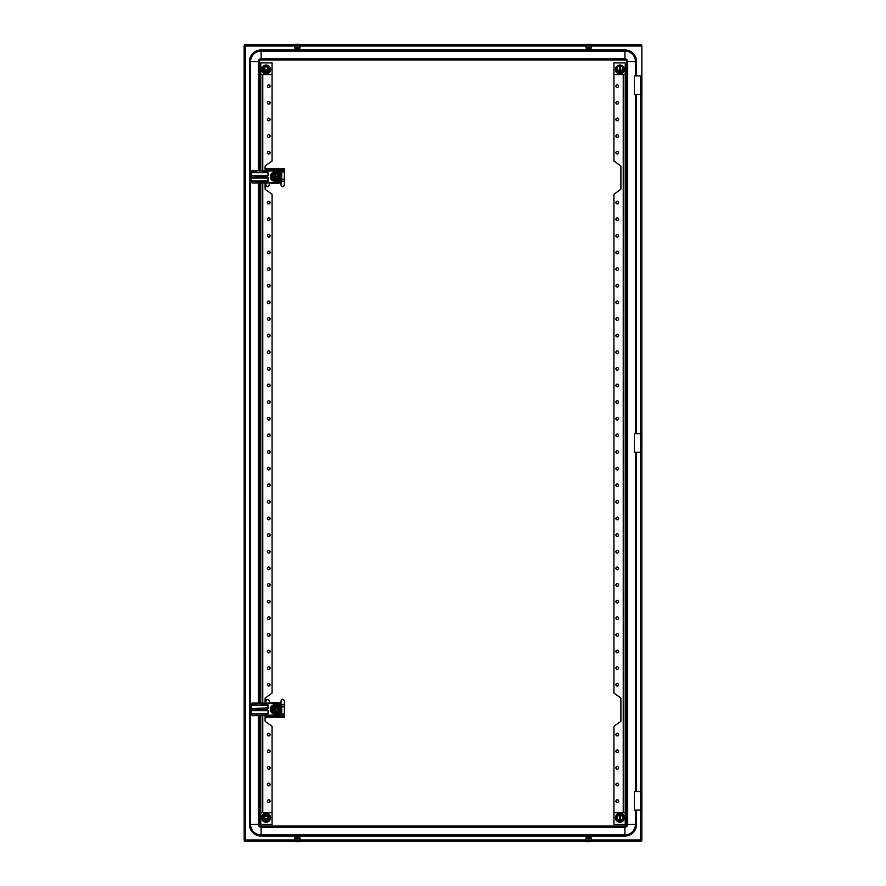 <?xml version="1.0" encoding="UTF-8"?>
<svg xmlns="http://www.w3.org/2000/svg" width="886" height="886" viewBox="0 0 886 886"><rect width="100%" height="100%" fill="white"/><g stroke="black" fill="none" stroke-linecap="round" stroke-linejoin="round"><path stroke-width="1.33" d="M267.76 69.573A1.661 1.661 0 0 1 266.099 71.234A1.661 1.661 0 0 1 264.449 69.363M264.216 68.931A1.982 1.982 0 0 0 266.099 71.556A1.982 1.982 0 0 0 267.982 68.909M264.216 68.909A1.993 1.993 0 0 0 266.099 71.567A1.993 1.993 0 0 0 267.971 68.931M264.294 67.402A2.824 2.824 0 0 0 266.099 72.397A2.824 2.824 0 0 0 267.904 67.402M267.207 66.971A2.824 2.824 0 0 0 267.129 66.937L265.102 66.516L264.106 68.211A1.993 1.993 0 0 0 264.571 69.529L265.257 69.64M267.007 66.893L267.771 68.765L265.966 70.238A1.993 1.993 0 0 1 265.069 69.961L265.003 69.916M269.422 69.573L269.422 71.489L266.099 73.416L269.422 71.489L269.422 67.646L266.099 65.73L269.588 67.557L269.588 71.589L266.099 73.604L262.599 71.589L262.599 67.557L266.099 65.542L269.588 67.557M262.765 67.646L266.099 65.73L262.765 67.646L262.765 71.489L266.099 73.416L262.765 71.489L262.599 67.557M617.077 817.756A2.824 2.824 0 0 0 619.901 820.591A2.824 2.824 0 0 0 622.736 817.756A2.824 2.824 0 0 0 619.901 814.932A2.824 2.824 0 0 0 617.077 817.756M616.578 817.756L616.578 815.84L619.901 813.924L616.578 815.84L616.578 819.683L619.901 821.599L616.412 819.771L616.412 815.74L619.901 813.725L623.401 815.74L623.401 819.771L619.901 821.798L616.412 819.771M623.235 819.683L619.901 821.599L623.235 819.683L623.235 815.84L619.901 813.924L623.235 815.84L623.401 819.771M268.059 818.132L267.572 816.416A1.993 1.993 0 0 0 267.506 816.349L267.483 816.327A1.982 1.982 0 0 0 267.074 816.039M265.169 819.284L264.582 819.052A1.993 1.993 0 0 1 264.094 817.756L264.106 817.734A1.993 1.993 0 0 1 264.15 817.324L264.139 817.357A1.982 1.982 0 0 0 264.117 817.734M265.202 816.216L265.601 815.829A1.993 1.993 0 0 0 265.102 816.028L264.094 817.756M263.264 817.756A2.824 2.824 0 0 0 266.099 820.591A2.824 2.824 0 0 0 268.923 817.756A2.824 2.824 0 0 0 266.099 814.932A2.824 2.824 0 0 0 263.264 817.756M267.76 814.876A3.322 3.322 0 0 0 262.765 817.756L262.765 815.84L266.099 813.924L262.765 815.84L262.765 819.683L266.099 821.599L262.599 819.771L262.599 815.74L266.099 813.725L269.588 815.74L269.588 819.771L266.099 821.798L262.599 819.771M269.422 819.683L266.099 821.599L269.422 819.683L269.422 815.84L266.099 813.924L269.422 815.84L269.588 819.771M264.637 819.118L264.659 819.14A1.993 1.993 0 0 0 265.069 819.472L264.571 819.041L265.213 819.306M266.708 819.273L266.675 819.672A1.993 1.993 0 0 0 267.14 819.461A1.982 1.982 0 0 1 266.675 819.661L267.771 818.276M615.914 784.509A1.329 1.329 0 0 0 617.243 785.838A1.329 1.329 0 0 0 618.572 784.509A1.329 1.329 0 0 0 617.243 783.18A1.329 1.329 0 0 0 615.914 784.509M615.914 767.885A1.329 1.329 0 0 0 617.243 769.214A1.329 1.329 0 0 0 618.572 767.885A1.329 1.329 0 0 0 617.243 766.545A1.329 1.329 0 0 0 615.914 767.885M618.572 102.82A1.329 1.329 0 0 1 617.243 104.149A1.329 1.329 0 0 1 615.914 102.82A1.329 1.329 0 0 1 617.243 101.491A1.329 1.329 0 0 1 618.572 102.82M618.572 119.455A1.329 1.329 0 0 1 617.243 120.784A1.329 1.329 0 0 1 615.914 119.455A1.329 1.329 0 0 1 617.243 118.115A1.329 1.329 0 0 1 618.572 119.455M618.572 751.25A1.329 1.329 0 0 1 617.243 752.579A1.329 1.329 0 0 1 615.914 751.25A1.329 1.329 0 0 1 617.243 749.921A1.329 1.329 0 0 1 618.572 751.25M618.572 734.627A1.329 1.329 0 0 1 617.243 735.956A1.329 1.329 0 0 1 615.914 734.627A1.329 1.329 0 0 1 617.243 733.298A1.329 1.329 0 0 1 618.572 734.627M618.572 684.745A1.329 1.329 0 0 1 617.243 686.074A1.329 1.329 0 0 1 615.914 684.745A1.329 1.329 0 0 1 617.243 683.416A1.329 1.329 0 0 1 618.572 684.745M618.572 668.122A1.329 1.329 0 0 1 617.243 669.451A1.329 1.329 0 0 1 615.914 668.122A1.329 1.329 0 0 1 617.243 666.793A1.329 1.329 0 0 1 618.572 668.122M618.572 651.498A1.329 1.329 0 0 1 617.243 652.827A1.329 1.329 0 0 1 615.914 651.498A1.329 1.329 0 0 1 617.243 650.169A1.329 1.329 0 0 1 618.572 651.498M618.572 634.863A1.329 1.329 0 0 1 617.243 636.203A1.329 1.329 0 0 1 615.914 634.863A1.329 1.329 0 0 1 617.243 633.534A1.329 1.329 0 0 1 618.572 634.863M618.572 618.24A1.329 1.329 0 0 1 617.243 619.569A1.329 1.329 0 0 1 615.914 618.24A1.329 1.329 0 0 1 617.243 616.911A1.329 1.329 0 0 1 618.572 618.24M618.572 601.616A1.329 1.329 0 0 1 617.243 602.945A1.329 1.329 0 0 1 615.914 601.616A1.329 1.329 0 0 1 617.243 600.287A1.329 1.329 0 0 1 618.572 601.616M618.572 584.993A1.329 1.329 0 0 1 617.243 586.322A1.329 1.329 0 0 1 615.914 584.993A1.329 1.329 0 0 1 617.243 583.664A1.329 1.329 0 0 1 618.572 584.993M618.572 568.358A1.329 1.329 0 0 1 617.243 569.698A1.329 1.329 0 0 1 615.914 568.358A1.329 1.329 0 0 1 617.243 567.029A1.329 1.329 0 0 1 618.572 568.358M618.572 551.734A1.329 1.329 0 0 1 617.243 553.063A1.329 1.329 0 0 1 615.914 551.734A1.329 1.329 0 0 1 617.243 550.405A1.329 1.329 0 0 1 618.572 551.734M618.572 535.111A1.329 1.329 0 0 1 617.243 536.44A1.329 1.329 0 0 1 615.914 535.111A1.329 1.329 0 0 1 617.243 533.782A1.329 1.329 0 0 1 618.572 535.111M618.572 518.487A1.329 1.329 0 0 1 617.243 519.816A1.329 1.329 0 0 1 615.914 518.487A1.329 1.329 0 0 1 617.243 517.158A1.329 1.329 0 0 1 618.572 518.487M618.572 501.853A1.329 1.329 0 0 1 617.243 503.193A1.329 1.329 0 0 1 615.914 501.853A1.329 1.329 0 0 1 617.243 500.524A1.329 1.329 0 0 1 618.572 501.853M618.572 485.229A1.329 1.329 0 0 1 617.243 486.558A1.329 1.329 0 0 1 615.914 485.229A1.329 1.329 0 0 1 617.243 483.9A1.329 1.329 0 0 1 618.572 485.229M618.572 468.605A1.329 1.329 0 0 1 617.243 469.934A1.329 1.329 0 0 1 615.914 468.605A1.329 1.329 0 0 1 617.243 467.276A1.329 1.329 0 0 1 618.572 468.605M618.572 451.982A1.329 1.329 0 0 1 617.243 453.311A1.329 1.329 0 0 1 615.914 451.982A1.329 1.329 0 0 1 617.243 450.653A1.329 1.329 0 0 1 618.572 451.982M618.572 435.347A1.329 1.329 0 0 1 617.243 436.687A1.329 1.329 0 0 1 615.914 435.347A1.329 1.329 0 0 1 617.243 434.018A1.329 1.329 0 0 1 618.572 435.347M618.572 418.724A1.329 1.329 0 0 1 617.243 420.053A1.329 1.329 0 0 1 615.914 418.724A1.329 1.329 0 0 1 617.243 417.395A1.329 1.329 0 0 1 618.572 418.724M618.572 402.1A1.329 1.329 0 0 1 617.243 403.429A1.329 1.329 0 0 1 615.914 402.1A1.329 1.329 0 0 1 617.243 400.771A1.329 1.329 0 0 1 618.572 402.1M618.572 385.476A1.329 1.329 0 0 1 617.243 386.805A1.329 1.329 0 0 1 615.914 385.476A1.329 1.329 0 0 1 617.243 384.147A1.329 1.329 0 0 1 618.572 385.476M618.572 368.842A1.329 1.329 0 0 1 617.243 370.182A1.329 1.329 0 0 1 615.914 368.842A1.329 1.329 0 0 1 617.243 367.513A1.329 1.329 0 0 1 618.572 368.842M618.572 352.218A1.329 1.329 0 0 1 617.243 353.547A1.329 1.329 0 0 1 615.914 352.218A1.329 1.329 0 0 1 617.243 350.889A1.329 1.329 0 0 1 618.572 352.218M618.572 335.595A1.329 1.329 0 0 1 617.243 336.924A1.329 1.329 0 0 1 615.914 335.595A1.329 1.329 0 0 1 617.243 334.266A1.329 1.329 0 0 1 618.572 335.595M618.572 318.971A1.329 1.329 0 0 1 617.243 320.3A1.329 1.329 0 0 1 615.914 318.971A1.329 1.329 0 0 1 617.243 317.642A1.329 1.329 0 0 1 618.572 318.971M618.572 302.336A1.329 1.329 0 0 1 617.243 303.665A1.329 1.329 0 0 1 615.914 302.336A1.329 1.329 0 0 1 617.243 301.007A1.329 1.329 0 0 1 618.572 302.336M618.572 285.713A1.329 1.329 0 0 1 617.243 287.042A1.329 1.329 0 0 1 615.914 285.713A1.329 1.329 0 0 1 617.243 284.384A1.329 1.329 0 0 1 618.572 285.713M618.572 269.089A1.329 1.329 0 0 1 617.243 270.418A1.329 1.329 0 0 1 615.914 269.089A1.329 1.329 0 0 1 617.243 267.76A1.329 1.329 0 0 1 618.572 269.089M618.572 252.466A1.329 1.329 0 0 1 617.243 253.795A1.329 1.329 0 0 1 615.914 252.466A1.329 1.329 0 0 1 617.243 251.137A1.329 1.329 0 0 1 618.572 252.466M618.572 235.831A1.329 1.329 0 0 1 617.243 237.16A1.329 1.329 0 0 1 615.914 235.831A1.329 1.329 0 0 1 617.243 234.502A1.329 1.329 0 0 1 618.572 235.831M618.572 219.207A1.329 1.329 0 0 1 617.243 220.536A1.329 1.329 0 0 1 615.914 219.207A1.329 1.329 0 0 1 617.243 217.878A1.329 1.329 0 0 1 618.572 219.207M618.572 202.584A1.329 1.329 0 0 1 617.243 203.913A1.329 1.329 0 0 1 615.914 202.584A1.329 1.329 0 0 1 617.243 201.255A1.329 1.329 0 0 1 618.572 202.584M618.572 152.702A1.329 1.329 0 0 1 617.243 154.031A1.329 1.329 0 0 1 615.914 152.702A1.329 1.329 0 0 1 617.243 151.373A1.329 1.329 0 0 1 618.572 152.702M618.572 136.079A1.329 1.329 0 0 1 617.243 137.408A1.329 1.329 0 0 1 615.914 136.079A1.329 1.329 0 0 1 617.243 134.75A1.329 1.329 0 0 1 618.572 136.079M618.572 801.132A1.329 1.329 0 0 1 617.243 802.461A1.329 1.329 0 0 1 615.914 801.132A1.329 1.329 0 0 1 617.243 799.803A1.329 1.329 0 0 1 618.572 801.132M618.572 86.197A1.329 1.329 0 0 1 617.243 87.526A1.329 1.329 0 0 1 615.914 86.197A1.329 1.329 0 0 1 617.243 84.868A1.329 1.329 0 0 1 618.572 86.197M623.235 817.756A3.322 3.322 0 0 1 618.24 820.635M613.92 74.557L625.228 74.557L625.228 824.412L613.92 824.412L613.92 726.31L620.621 721.525A0.664 0.664 0 0 0 620.898 720.982L620.898 698.389A0.664 0.664 0 0 0 620.621 697.847L613.92 693.062L613.92 194.267L620.621 189.482A0.664 0.664 0 0 0 620.898 188.939L620.898 166.346A0.664 0.664 0 0 0 620.621 165.804L613.92 161.019L613.92 62.917L625.228 62.917L625.228 74.557M625.228 812.772L613.92 812.772M267.428 784.509A1.329 1.329 0 0 1 268.757 783.18A1.329 1.329 0 0 1 270.086 784.509A1.329 1.329 0 0 1 268.757 785.838A1.329 1.329 0 0 1 267.428 784.509M267.428 767.885A1.329 1.329 0 0 1 268.757 766.545A1.329 1.329 0 0 1 270.086 767.885A1.329 1.329 0 0 1 268.757 769.214A1.329 1.329 0 0 1 267.428 767.885M270.086 102.82A1.329 1.329 0 0 0 268.757 101.491A1.329 1.329 0 0 0 267.428 102.82A1.329 1.329 0 0 0 268.757 104.149A1.329 1.329 0 0 0 270.086 102.82M270.086 119.455A1.329 1.329 0 0 0 268.757 118.115A1.329 1.329 0 0 0 267.428 119.455A1.329 1.329 0 0 0 268.757 120.784A1.329 1.329 0 0 0 270.086 119.455M270.086 751.25A1.329 1.329 0 0 0 268.757 749.921A1.329 1.329 0 0 0 267.428 751.25A1.329 1.329 0 0 0 268.757 752.579A1.329 1.329 0 0 0 270.086 751.25M270.086 734.627A1.329 1.329 0 0 0 268.757 733.298A1.329 1.329 0 0 0 267.428 734.627A1.329 1.329 0 0 0 268.757 735.956A1.329 1.329 0 0 0 270.086 734.627M270.086 684.745A1.329 1.329 0 0 0 268.757 683.416A1.329 1.329 0 0 0 267.428 684.745A1.329 1.329 0 0 0 268.757 686.074A1.329 1.329 0 0 0 270.086 684.745M270.086 668.122A1.329 1.329 0 0 0 268.757 666.793A1.329 1.329 0 0 0 267.428 668.122A1.329 1.329 0 0 0 268.757 669.451A1.329 1.329 0 0 0 270.086 668.122M270.086 651.498A1.329 1.329 0 0 0 268.757 650.169A1.329 1.329 0 0 0 267.428 651.498A1.329 1.329 0 0 0 268.757 652.827A1.329 1.329 0 0 0 270.086 651.498M270.086 634.863A1.329 1.329 0 0 0 268.757 633.534A1.329 1.329 0 0 0 267.428 634.863A1.329 1.329 0 0 0 268.757 636.203A1.329 1.329 0 0 0 270.086 634.863M270.086 618.24A1.329 1.329 0 0 0 268.757 616.911A1.329 1.329 0 0 0 267.428 618.24A1.329 1.329 0 0 0 268.757 619.569A1.329 1.329 0 0 0 270.086 618.24M270.086 601.616A1.329 1.329 0 0 0 268.757 600.287A1.329 1.329 0 0 0 267.428 601.616A1.329 1.329 0 0 0 268.757 602.945A1.329 1.329 0 0 0 270.086 601.616M270.086 584.993A1.329 1.329 0 0 0 268.757 583.664A1.329 1.329 0 0 0 267.428 584.993A1.329 1.329 0 0 0 268.757 586.322A1.329 1.329 0 0 0 270.086 584.993M270.086 568.358A1.329 1.329 0 0 0 268.757 567.029A1.329 1.329 0 0 0 267.428 568.358A1.329 1.329 0 0 0 268.757 569.698A1.329 1.329 0 0 0 270.086 568.358M270.086 551.734A1.329 1.329 0 0 0 268.757 550.405A1.329 1.329 0 0 0 267.428 551.734A1.329 1.329 0 0 0 268.757 553.063A1.329 1.329 0 0 0 270.086 551.734M270.086 535.111A1.329 1.329 0 0 0 268.757 533.782A1.329 1.329 0 0 0 267.428 535.111A1.329 1.329 0 0 0 268.757 536.44A1.329 1.329 0 0 0 270.086 535.111M270.086 518.487A1.329 1.329 0 0 0 268.757 517.158A1.329 1.329 0 0 0 267.428 518.487A1.329 1.329 0 0 0 268.757 519.816A1.329 1.329 0 0 0 270.086 518.487M270.086 501.853A1.329 1.329 0 0 0 268.757 500.524A1.329 1.329 0 0 0 267.428 501.853A1.329 1.329 0 0 0 268.757 503.193A1.329 1.329 0 0 0 270.086 501.853M270.086 485.229A1.329 1.329 0 0 0 268.757 483.9A1.329 1.329 0 0 0 267.428 485.229A1.329 1.329 0 0 0 268.757 486.558A1.329 1.329 0 0 0 270.086 485.229M270.086 468.605A1.329 1.329 0 0 0 268.757 467.276A1.329 1.329 0 0 0 267.428 468.605A1.329 1.329 0 0 0 268.757 469.934A1.329 1.329 0 0 0 270.086 468.605M270.086 451.982A1.329 1.329 0 0 0 268.757 450.653A1.329 1.329 0 0 0 267.428 451.982A1.329 1.329 0 0 0 268.757 453.311A1.329 1.329 0 0 0 270.086 451.982M270.086 435.347A1.329 1.329 0 0 0 268.757 434.018A1.329 1.329 0 0 0 267.428 435.347A1.329 1.329 0 0 0 268.757 436.687A1.329 1.329 0 0 0 270.086 435.347M270.086 418.724A1.329 1.329 0 0 0 268.757 417.395A1.329 1.329 0 0 0 267.428 418.724A1.329 1.329 0 0 0 268.757 420.053A1.329 1.329 0 0 0 270.086 418.724M270.086 402.1A1.329 1.329 0 0 0 268.757 400.771A1.329 1.329 0 0 0 267.428 402.1A1.329 1.329 0 0 0 268.757 403.429A1.329 1.329 0 0 0 270.086 402.1M270.086 385.476A1.329 1.329 0 0 0 268.757 384.147A1.329 1.329 0 0 0 267.428 385.476A1.329 1.329 0 0 0 268.757 386.805A1.329 1.329 0 0 0 270.086 385.476M270.086 368.842A1.329 1.329 0 0 0 268.757 367.513A1.329 1.329 0 0 0 267.428 368.842A1.329 1.329 0 0 0 268.757 370.182A1.329 1.329 0 0 0 270.086 368.842M270.086 352.218A1.329 1.329 0 0 0 268.757 350.889A1.329 1.329 0 0 0 267.428 352.218A1.329 1.329 0 0 0 268.757 353.547A1.329 1.329 0 0 0 270.086 352.218M270.086 335.595A1.329 1.329 0 0 0 268.757 334.266A1.329 1.329 0 0 0 267.428 335.595A1.329 1.329 0 0 0 268.757 336.924A1.329 1.329 0 0 0 270.086 335.595M270.086 318.971A1.329 1.329 0 0 0 268.757 317.642A1.329 1.329 0 0 0 267.428 318.971A1.329 1.329 0 0 0 268.757 320.3A1.329 1.329 0 0 0 270.086 318.971M270.086 302.336A1.329 1.329 0 0 0 268.757 301.007A1.329 1.329 0 0 0 267.428 302.336A1.329 1.329 0 0 0 268.757 303.665A1.329 1.329 0 0 0 270.086 302.336M270.086 285.713A1.329 1.329 0 0 0 268.757 284.384A1.329 1.329 0 0 0 267.428 285.713A1.329 1.329 0 0 0 268.757 287.042A1.329 1.329 0 0 0 270.086 285.713M270.086 269.089A1.329 1.329 0 0 0 268.757 267.76A1.329 1.329 0 0 0 267.428 269.089A1.329 1.329 0 0 0 268.757 270.418A1.329 1.329 0 0 0 270.086 269.089M270.086 252.466A1.329 1.329 0 0 0 268.757 251.137A1.329 1.329 0 0 0 267.428 252.466A1.329 1.329 0 0 0 268.757 253.795A1.329 1.329 0 0 0 270.086 252.466M270.086 235.831A1.329 1.329 0 0 0 268.757 234.502A1.329 1.329 0 0 0 267.428 235.831A1.329 1.329 0 0 0 268.757 237.16A1.329 1.329 0 0 0 270.086 235.831M270.086 219.207A1.329 1.329 0 0 0 268.757 217.878A1.329 1.329 0 0 0 267.428 219.207A1.329 1.329 0 0 0 268.757 220.536A1.329 1.329 0 0 0 270.086 219.207M270.086 202.584A1.329 1.329 0 0 0 268.757 201.255A1.329 1.329 0 0 0 267.428 202.584A1.329 1.329 0 0 0 268.757 203.913A1.329 1.329 0 0 0 270.086 202.584M270.086 152.702A1.329 1.329 0 0 0 268.757 151.373A1.329 1.329 0 0 0 267.428 152.702A1.329 1.329 0 0 0 268.757 154.031A1.329 1.329 0 0 0 270.086 152.702M270.086 136.079A1.329 1.329 0 0 0 268.757 134.75A1.329 1.329 0 0 0 267.428 136.079A1.329 1.329 0 0 0 268.757 137.408A1.329 1.329 0 0 0 270.086 136.079M270.086 801.132A1.329 1.329 0 0 0 268.757 799.803A1.329 1.329 0 0 0 267.428 801.132A1.329 1.329 0 0 0 268.757 802.461A1.329 1.329 0 0 0 270.086 801.132M270.086 86.197A1.329 1.329 0 0 0 268.757 84.868A1.329 1.329 0 0 0 267.428 86.197A1.329 1.329 0 0 0 268.757 87.526A1.329 1.329 0 0 0 270.086 86.197M272.08 812.772L272.08 824.412L260.772 824.412L260.772 715.678L260.772 812.772L272.08 812.772L272.08 726.31L265.379 721.525A0.664 0.664 0 0 1 265.102 720.982L265.102 715.678M265.102 703.041L265.102 698.389A0.664 0.664 0 0 1 265.379 697.847L272.08 693.062L272.08 194.267L265.379 189.482A0.664 0.664 0 0 1 265.102 188.939L265.102 183.025M265.102 170.389L265.102 166.346A0.664 0.664 0 0 1 265.379 165.804L272.08 161.019L272.08 74.557L260.772 74.557L260.772 170.389L260.772 62.917L272.08 62.917L272.08 74.557M260.772 703.041L260.772 183.025L260.772 703.041M262.765 817.756A3.322 3.322 0 0 0 267.76 820.635M621.263 70.526A1.661 1.661 0 0 1 618.55 70.526M617.985 70.083A1.982 1.982 0 0 0 621.817 70.083M617.974 70.072A1.993 1.993 0 0 0 621.839 70.072M617.265 68.565A2.824 2.824 0 0 0 619.901 72.397A2.824 2.824 0 0 0 622.548 68.565M623.235 69.573L623.235 71.489L619.901 73.416L623.235 71.489L623.235 67.646L622.315 67.126L623.401 67.557L623.401 71.589L619.901 73.604L616.412 71.589L616.412 67.557L617.631 66.86M616.578 67.646L617.487 67.126L616.578 67.646L616.578 71.489L619.901 73.416L616.578 71.489L616.412 67.557M622.182 66.86L623.401 67.557M294.196 44.632A17.133 17.133 0 0 1 300.509 44.632M297.519 45.961L297.519 49.151L299.313 49.151L300.044 47.822L297.519 47.822M300.044 47.822L299.966 45.961L299.313 49.151M294.661 47.822L294.739 45.961L295.392 49.151L297.187 49.151L297.187 47.822L294.661 47.822L295.392 49.151M297.187 45.961L297.187 47.822M265.711 815.796L265.102 816.028M265.711 816.05L267.007 816.416M266.974 819.306L268.026 818.254M266.764 816.272L267.805 817.911M266.431 819.683L265.966 819.749A1.993 1.993 0 0 1 265.069 819.472M266.531 819.705L265.158 819.517M265.722 815.796L267.085 816.028M267.616 817.18L267.251 818.908L264.947 818.908L264.471 817.756L265.423 816.272M264.283 817.102L265.257 816.172M267.627 70.204A2.492 2.492 0 0 1 264.56 70.204M268.026 68.743L267.04 66.716M266.553 70.182L267.705 68.51M266.531 70.193L265.158 70.005M265.711 66.539L266.764 66.76M267.616 67.668L267.251 69.396L264.947 69.396L264.471 68.244L265.423 66.76M264.283 67.58L265.257 66.649M267.129 66.982L267.716 68.355L267.118 66.982M634.387 452.314L634.387 433.686L640.523 433.686L640.523 452.314L634.387 452.314M585.491 44.632A17.133 17.133 0 0 1 591.804 44.632M588.813 45.961L588.813 49.151L590.608 49.151L591.339 47.822L588.813 47.822M591.339 47.822L591.261 45.961L590.608 49.151M585.956 47.822L586.034 45.961L586.687 49.151L588.481 49.151L588.481 47.822L585.956 47.822L586.687 49.151M588.481 45.961L588.481 47.822M279.422 170.821L281.028 172.449M281.028 180.954L281.028 185.152C282.136 187.267 283.243 187.267 284.351 185.152L284.351 171.917L281.028 171.917M284.351 171.917L284.351 170.5L278.946 170.5M284.351 179.194L281.726 179.194M265.933 183.025L265.933 185.152C267.04 187.267 268.148 187.267 269.255 185.152L269.255 183.025M265.933 169.403L265.933 168.739L284.351 168.739L284.351 169.403L265.933 169.403L265.933 170.389M284.351 169.403L284.351 170.5M591.804 841.368A17.133 17.133 0 0 1 585.491 841.368M588.481 840.039L588.481 836.849L586.687 836.849L585.956 838.178L588.481 838.178M585.956 838.178L586.034 840.039L586.687 836.849M591.339 838.178L591.261 840.039L590.608 836.849L588.813 836.849L588.813 838.178L591.339 838.178L590.608 836.849M588.813 840.039L588.813 838.178M634.387 810.114L634.387 791.486L640.523 791.486L640.523 810.114L634.387 810.114M636.536 810.114L636.536 824.412A11.64 11.64 0 0 1 624.896 836.052L261.104 836.052A11.64 11.64 0 0 1 249.464 824.412L259.443 824.412A1.661 1.661 0 0 0 261.104 826.073L624.896 826.073A1.661 1.661 0 0 0 626.557 824.412L626.557 61.588A1.661 1.661 0 0 0 624.896 59.927L261.104 59.927A1.661 1.661 0 0 0 259.443 61.588L259.443 170.389M636.536 75.886L636.536 61.588A11.64 11.64 0 0 0 624.896 49.948L261.104 49.948A11.64 11.64 0 0 0 249.464 61.588L259.443 61.588M636.536 791.486L636.536 452.314M636.536 433.686L636.536 94.514M259.443 824.412L259.443 715.678M259.443 703.041L259.443 183.025M249.464 824.412L249.464 61.588M634.387 94.514L634.387 75.886L640.523 75.886L640.523 94.514L634.387 94.514M617.243 68.244A2.658 2.658 0 0 0 620.333 70.869A2.658 2.658 0 0 0 620.333 65.619A2.658 2.658 0 0 0 617.243 68.244M619.469 70.869L619.469 65.619M620.333 70.869L620.333 65.619M273.22 170.389A6.579 6.579 0 0 1 281.593 175.76A6.579 6.579 0 0 1 273.22 183.025M271.382 183.025A7.321 7.321 0 0 0 272.024 183.358L278.115 183.358A7.321 7.321 0 0 0 281.726 179.758L281.726 173.656A7.321 7.321 0 0 0 278.126 170.057L272.024 170.057A7.321 7.321 0 0 0 271.382 170.389M281.028 181.342L280.862 181.176A7.321 7.321 0 0 1 279.544 182.494L280.054 183.003L281.028 182.04M280.231 183.302L281.028 182.505M274.438 179.969A3.322 3.322 0 0 1 274.438 173.446L274.438 173.877A2.891 2.891 0 0 0 274.438 179.526L275.07 180.545L278.403 178.629L278.403 176.702L278.448 178.651L275.07 180.6L271.692 178.651L271.692 174.752L275.07 172.803L278.448 174.752L278.448 176.702A3.322 3.322 0 0 1 275.701 179.969L275.701 179.526A2.891 2.891 0 0 0 275.701 173.877L275.701 173.999A2.78 2.78 0 0 1 275.701 179.404L275.701 177.111L275.302 178.695L274.438 177.111L274.438 179.404A2.78 2.78 0 0 1 274.438 173.999L274.438 176.292L274.848 174.719L275.701 176.292L275.701 173.999M275.302 177.909L276.166 176.812L277.196 177.067L277.196 176.336L276.166 176.602L277.196 176.336M276.421 177.067L275.701 177.377M275.701 176.037L276.421 176.336M274.438 177.377L272.943 177.067L272.943 176.336L274.438 176.037M275.701 173.877L275.07 172.87L274.438 173.446M275.701 173.446A3.322 3.322 0 0 1 276.731 173.822L275.701 173.235M278.304 178.684L278.403 176.702A3.322 3.322 0 0 0 276.731 173.822L278.304 174.73M274.438 173.235L271.747 174.786L271.747 178.629L274.438 180.179M274.848 175.494L274.848 174.719M276.166 176.602L275.181 174.83M276.166 176.812L276.941 176.812M275.181 177.798L275.302 178.695M273.73 177.067L274.97 178.573M273.984 176.812L272.943 177.067M274.97 175.616L273.198 176.602M251.524 172.272L256.763 172.382L251.469 172.515L252.078 170.4L276.665 170.588C279.611 171.574 281.183 173.612 281.394 176.702C281.183 179.803 279.611 181.84 276.665 182.815L252.089 183.025L275.003 182.405L275.003 181.431L275.446 182.682C278.935 182.195 280.84 180.201 281.183 176.702C280.84 173.202 278.935 171.208 275.446 170.721L275.003 171.984A4.718 4.718 0 0 0 270.352 176.702A4.718 4.718 0 0 0 275.136 181.431C277.949 181.098 279.5 179.526 279.799 176.702A4.718 4.718 0 0 0 275.003 171.984L275.136 170.876M275.136 171.984C277.949 172.316 279.5 173.889 279.799 176.702M276.665 182.815A6.313 6.313 0 0 0 281.394 176.702A6.313 6.313 0 0 1 276.665 182.815L252.089 183.025M256.32 182.749L256.176 181.364L251.58 181.364L251.956 182.671M268.691 180.035L268.358 180.035A0.997 0.997 0 0 1 267.362 181.032L256.763 181.032L267.362 181.032A0.997 0.997 0 0 0 268.358 180.035L268.358 178.695A0.997 0.997 0 0 0 267.362 177.698L252.543 177.698L267.362 177.698A0.997 0.997 0 0 1 268.358 178.695A0.997 0.997 0 0 0 267.362 177.698A0.997 0.997 0 0 1 268.358 178.695L268.691 180.035A1.329 1.329 0 0 1 267.362 181.364L256.763 181.364L256.763 182.737M251.58 181.364L256.32 181.032M251.524 181.143L251.469 180.899A15.295 15.295 0 0 1 251.137 177.698L251.137 176.259L251.137 177.588L252.543 178.031L251.203 177.366L256.176 177.366L256.176 176.037L251.137 175.705A15.295 15.295 0 0 1 251.469 172.515M268.691 174.708L268.358 174.708A0.997 0.997 0 0 1 267.362 175.705L256.763 175.705L267.362 175.705A0.997 0.997 0 0 0 268.358 174.708L268.358 173.379A0.997 0.997 0 0 0 267.362 172.382L256.763 172.382L267.362 172.05A1.329 1.329 0 0 1 268.691 173.379L268.691 174.708A1.329 1.329 0 0 1 267.362 176.037L256.763 176.037L256.763 177.366L267.362 177.366A1.329 1.329 0 0 1 268.691 178.695M251.203 176.037L256.32 175.705M251.137 175.827L267.362 175.373A0.664 0.664 0 0 0 268.026 174.708L268.026 173.379A0.664 0.664 0 0 0 267.362 172.715L252.543 172.715M252.078 170.4L276.665 170.588A6.313 6.313 0 0 1 281.394 176.702L281.183 176.702M275.003 171.009L256.32 170.666M267.362 172.05L267.362 172.382A0.997 0.997 0 0 1 268.358 173.379A0.997 0.997 0 0 0 267.362 172.382A0.997 0.997 0 0 1 268.358 173.379L268.691 173.379M252.543 181.032L267.362 180.7A0.664 0.664 0 0 0 268.026 180.035L268.026 178.695A0.664 0.664 0 0 0 267.362 178.031L252.543 178.031M617.243 817.756A2.658 2.658 0 0 0 620.333 820.381A2.658 2.658 0 0 0 620.333 815.131A2.658 2.658 0 0 0 617.243 817.756M619.469 820.381L619.469 815.131M620.333 820.381L620.333 815.131M300.509 841.368A17.133 17.133 0 0 1 294.196 841.368M297.187 840.039L297.187 836.849L295.392 836.849L294.661 838.178L297.187 838.178M294.661 838.178L294.739 840.039L295.392 836.849M300.044 838.178L299.966 840.039L299.313 836.849L297.519 836.849L297.519 838.178L300.044 838.178L299.313 836.849M297.519 840.039L297.519 838.178M273.22 703.041A6.579 6.579 0 0 1 281.593 708.412A6.579 6.579 0 0 1 273.22 715.678M271.382 715.678A7.321 7.321 0 0 0 272.024 716.01L278.115 716.01A7.321 7.321 0 0 0 281.726 712.399L281.726 706.308A7.321 7.321 0 0 0 278.126 702.709L272.024 702.709A7.321 7.321 0 0 0 271.382 703.041M281.028 713.994L280.862 713.828A7.321 7.321 0 0 1 279.544 715.146L279.577 715.179M281.028 703.55L280.197 702.72M274.438 712.621A3.322 3.322 0 0 1 274.438 706.087L274.438 706.53A2.891 2.891 0 0 0 274.438 712.178L275.07 713.197L278.403 711.27L278.403 709.354L278.448 711.303L275.07 713.252L271.692 711.303L271.692 707.405L275.07 705.455L278.448 707.405L278.448 709.354A3.322 3.322 0 0 1 275.701 712.621L275.701 712.178A2.891 2.891 0 0 0 275.701 706.53L275.701 706.651A2.78 2.78 0 0 1 275.701 712.056L275.701 709.764L275.302 711.347L274.438 709.764L274.438 712.056A2.78 2.78 0 0 1 274.438 706.651L274.438 708.944L274.848 707.371L275.701 708.944L275.701 706.651M275.302 710.561L276.166 709.464L277.196 709.719L277.196 708.988L276.166 709.243L277.196 708.988M276.421 709.719L275.701 710.029M275.701 708.678L276.421 708.988M274.438 710.029L272.943 709.719L272.943 708.988L274.438 708.678M275.701 706.53L275.07 705.511L274.438 706.087M275.701 706.087A3.322 3.322 0 0 1 276.731 706.474L275.701 705.876M278.304 711.325L278.403 709.354A3.322 3.322 0 0 0 276.731 706.474L278.304 707.382M274.438 705.876L271.747 707.438L271.747 711.27L274.438 712.831M274.848 708.147L274.848 707.371M276.166 709.243L275.181 707.482M276.166 709.464L276.941 709.464M275.181 710.45L275.302 711.347M273.73 709.719L274.97 711.225M273.984 709.464L272.943 709.719M274.97 708.268L273.198 709.243M251.524 704.913L256.763 705.034L251.469 705.156L252.078 703.052L276.665 703.24C279.611 704.226 281.183 706.264 281.394 709.354C281.183 712.455 279.611 714.493 276.665 715.467L252.089 715.678L275.003 715.057L275.003 714.072L275.446 715.334C278.935 714.847 280.84 712.853 281.183 709.354C280.84 705.854 278.935 703.861 275.446 703.373L275.003 704.636A4.718 4.718 0 0 0 270.352 709.354A4.718 4.718 0 0 0 275.136 714.072C277.949 713.751 279.5 712.178 279.799 709.354A4.718 4.718 0 0 0 275.003 704.636L275.136 703.528M275.136 704.636C277.949 704.957 279.5 706.541 279.799 709.354M276.665 715.467A6.313 6.313 0 0 0 281.394 709.354A6.313 6.313 0 0 1 276.665 715.467L252.089 715.678M256.32 715.39L256.176 714.005L251.58 714.005L251.956 715.323M268.691 712.676L268.358 712.676A0.997 0.997 0 0 1 267.362 713.673L256.763 713.673L267.362 713.673A0.997 0.997 0 0 0 268.358 712.676L268.358 711.347A0.997 0.997 0 0 0 267.362 710.35L252.543 710.35L267.362 710.35A0.997 0.997 0 0 1 268.358 711.347A0.997 0.997 0 0 0 267.362 710.35A0.997 0.997 0 0 1 268.358 711.347L268.691 712.676A1.329 1.329 0 0 1 267.362 714.005L256.763 714.005L256.763 715.379M251.58 714.005L256.32 713.673M251.524 713.795L251.469 713.551A15.295 15.295 0 0 1 251.137 710.35L251.137 708.9L251.137 710.229L252.543 710.683L251.203 710.018L256.176 710.018L256.176 708.689L251.137 708.357A15.295 15.295 0 0 1 251.469 705.156M268.691 707.36L268.358 707.36A0.997 0.997 0 0 1 267.362 708.357L256.763 708.357L267.362 708.357A0.997 0.997 0 0 0 268.358 707.36L268.358 706.031A0.997 0.997 0 0 0 267.362 705.034L256.763 705.034L267.362 704.702A1.329 1.329 0 0 1 268.691 706.031L268.691 707.36A1.329 1.329 0 0 1 267.362 708.689L256.763 708.689L256.763 710.018L267.362 710.018A1.329 1.329 0 0 1 268.691 711.347M251.203 708.689L256.32 708.357M251.137 708.479L267.362 708.025A0.664 0.664 0 0 0 268.026 707.36L268.026 706.031A0.664 0.664 0 0 0 267.362 705.367L252.543 705.367M252.078 703.052L276.665 703.24A6.313 6.313 0 0 1 281.394 709.354L281.183 709.354M275.003 703.661L256.32 703.318M267.362 704.702L267.362 705.034A0.997 0.997 0 0 1 268.358 706.031A0.997 0.997 0 0 0 267.362 705.034A0.997 0.997 0 0 1 268.358 706.031L268.691 706.031M252.543 713.673L267.362 713.341A0.664 0.664 0 0 0 268.026 712.676L268.026 711.347A0.664 0.664 0 0 0 267.362 710.683L252.543 710.683M279.035 715.5L284.351 715.5L284.351 714.083L281.028 714.083L279.511 715.179M281.726 706.807L284.351 706.807L284.351 714.083M281.028 704.813L284.351 704.813L284.351 700.848C283.243 698.733 282.136 698.733 281.028 700.848L281.028 705.101M284.351 704.813L284.351 706.807M270.263 703.041L269.255 703.041L269.255 700.848C268.148 698.733 267.04 698.733 265.933 700.848L265.933 703.041M284.351 716.597L284.351 717.261L265.933 717.261L265.933 716.597L284.351 716.597L284.351 715.5M265.933 716.597L265.933 715.678M281.028 703.174L280.386 702.532L279.555 703.362A7.487 7.487 0 0 0 278.226 702.576L271.913 702.576A7.487 7.487 0 0 0 271.061 703.041M281.028 182.826L280.386 183.468L279.555 182.638A7.487 7.487 0 0 1 278.226 183.424L271.913 183.424A7.487 7.487 0 0 1 271.16 183.025M270.197 183.025L269.322 183.025M245.477 46.028L245.544 840.039L245.544 44.632L640.456 44.632A1.395 1.395 0 0 1 641.852 46.028L641.852 839.972A1.395 1.395 0 0 1 640.456 841.368L640.456 75.886M245.544 45.961L640.456 45.961M252.466 44.632L252.466 45.961M633.534 44.632L633.534 45.961M640.523 839.972L591.261 839.972M245.544 44.632A1.395 1.395 0 0 0 244.148 46.028L244.148 839.972A1.395 1.395 0 0 0 245.544 841.368L633.601 841.368L633.601 840.039L245.544 840.039M633.534 841.368L633.534 840.039M252.466 841.368L252.466 840.039M640.456 840.039L633.601 840.039M640.456 841.368L633.601 841.368M633.601 44.632L633.601 45.961M252.399 841.368L252.399 840.039M252.399 44.632L252.399 45.961M270.573 69.573A4.474 4.474 0 0 0 266.099 65.099A4.474 4.474 0 0 0 261.625 69.573A4.474 4.474 0 0 0 266.099 74.047A4.474 4.474 0 0 0 270.573 69.573M615.427 817.756A4.474 4.474 0 0 0 619.901 822.23A4.474 4.474 0 0 0 624.375 817.756A4.474 4.474 0 0 0 619.901 813.282A4.474 4.474 0 0 0 615.427 817.756M261.625 817.756A4.474 4.474 0 0 0 266.099 822.23A4.474 4.474 0 0 0 270.573 817.756A4.474 4.474 0 0 0 266.099 813.282A4.474 4.474 0 0 0 261.625 817.756M623.235 812.772L623.235 74.557M262.765 812.772L262.765 715.678M262.765 703.041L262.765 183.025M262.765 170.389L262.765 74.557M624.375 69.573A4.474 4.474 0 0 0 619.901 65.099A4.474 4.474 0 0 0 615.427 69.573A4.474 4.474 0 0 0 619.901 74.047A4.474 4.474 0 0 0 624.375 69.573M284.351 181.187L281.028 181.187M284.351 169.713L265.933 169.713M624.896 49.948L624.896 58.819L261.104 58.819L261.104 59.927M261.104 49.948L261.104 58.819A2.769 2.769 0 0 0 258.335 61.588L258.335 170.389M636.536 61.588L635.428 61.588A10.532 10.532 0 0 0 624.896 51.056L261.104 51.056A10.532 10.532 0 0 0 250.572 61.588L250.572 824.412A10.532 10.532 0 0 0 261.104 834.944L261.104 826.073M635.428 75.886L635.428 61.588L627.665 61.588A2.769 2.769 0 0 0 624.896 58.819L624.896 59.927M636.536 824.412L627.665 824.412L627.665 61.588L626.557 61.588M624.896 836.052L624.896 827.181A2.769 2.769 0 0 0 627.665 824.412L626.557 824.412M261.104 836.052L261.104 834.944L624.896 834.944A10.532 10.532 0 0 0 635.428 824.412L635.428 810.114M635.428 791.486L635.428 452.314M635.428 433.686L635.428 94.514M258.335 715.678L258.335 824.412A2.769 2.769 0 0 0 261.104 827.181L624.896 827.181L624.896 826.073M258.335 703.041L258.335 183.025M279.256 176.702A4.186 4.186 0 0 0 275.07 172.526A4.186 4.186 0 0 0 270.894 176.702A4.186 4.186 0 0 0 275.07 180.888A4.186 4.186 0 0 0 279.256 176.702M251.469 180.899L252.543 180.7M251.58 172.05L256.176 172.05L256.176 170.998L251.956 170.732M256.763 170.677L256.32 172.382M281.394 176.702A6.313 6.313 0 0 0 276.665 170.588M267.362 175.373L267.362 176.037M267.362 180.7L267.362 181.364M267.362 178.031L267.362 177.366M279.256 709.354A4.186 4.186 0 0 0 275.07 705.178A4.186 4.186 0 0 0 270.894 709.354A4.186 4.186 0 0 0 275.07 713.54A4.186 4.186 0 0 0 279.256 709.354M251.469 713.551L252.543 713.341M251.58 704.702L256.176 704.702L256.176 703.65L251.956 703.384M256.763 703.329L256.32 705.034M281.394 709.354A6.313 6.313 0 0 0 276.665 703.24M267.362 708.025L267.362 708.689M267.362 713.341L267.362 714.005M267.362 710.683L267.362 710.018M265.933 716.287L284.351 716.287M245.544 46.028L294.739 46.028M299.966 46.028L586.034 46.028M591.261 46.028L640.456 46.028M586.034 839.972L299.966 839.972M294.739 839.972L245.544 839.972M640.456 94.514L640.456 433.686M640.456 452.314L640.456 791.486M640.456 810.114L640.456 839.972M261.37 69.573C264.526 63.482 267.672 63.482 270.817 69.573C267.672 75.664 264.526 75.664 261.37 69.573M624.63 817.756C621.485 823.847 618.328 823.847 615.183 817.756C618.328 811.665 621.485 811.665 624.63 817.756M270.817 817.756C267.672 823.847 264.526 823.847 261.37 817.756C264.526 811.665 267.672 811.665 270.817 817.756M615.183 69.573C618.328 63.482 621.474 63.482 624.63 69.573C621.474 75.664 618.328 75.664 615.183 69.573M270.651 176.702C270.44 172.925 277.318 168.705 279.5 176.702C277.318 184.709 270.44 180.489 270.651 176.702M270.651 709.354C270.44 705.577 277.318 701.358 279.5 709.354C277.318 717.35 270.44 713.141 270.651 709.354"/></g></svg>
